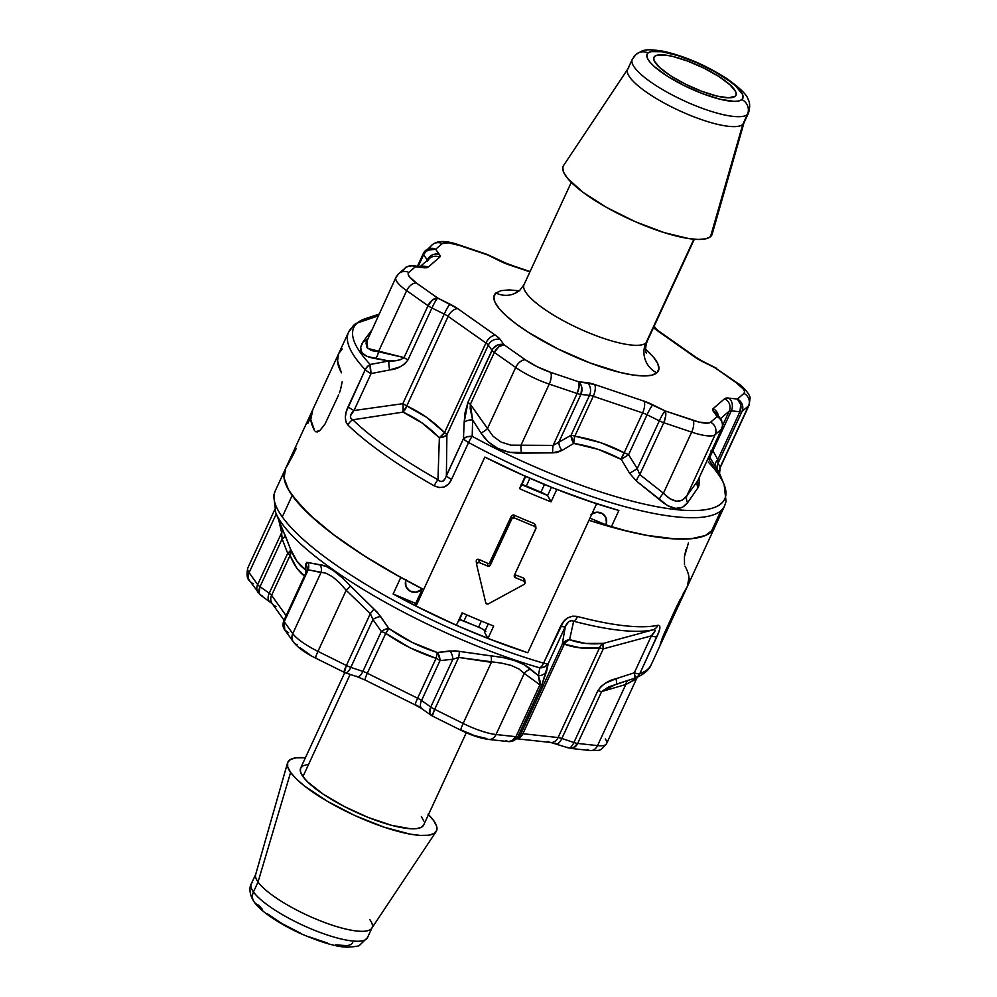 <?xml version="1.0" encoding="UTF-8"?>
<svg xmlns="http://www.w3.org/2000/svg" width="997" height="997" viewBox="0 0 997 997"><rect width="100%" height="100%" fill="white"/><g stroke="black" fill="none" stroke-linecap="round" stroke-linejoin="round"><path stroke-width="1.5" d="M262.361 909.351L258.721 905.201A11.291 10.032 -35.6 0 1 254.073 901.762A11.291 10.032 -35.6 0 1 253.45 891.941A64.007 15.865 -155.2 0 1 252.627 882.283M344.788 672.551L300.633 768.114A67.784 16.799 24.8 0 0 302.951 776.588L350.171 674.383L302.951 776.588L300.546 772.027L300.508 768.4L302.839 765.87L307.45 764.5M290.613 772.426A81.904 20.301 -155.2 0 1 287.535 762.929A81.904 20.301 -155.2 0 1 305.406 757.77L296.059 757.832L290.488 759.477L287.659 762.543L287.709 766.917L290.613 772.426L258.036 882.009L290.613 772.426L296.271 778.869L304.446 785.985L327.078 801.152L355.044 815.621L384.094 827.174L409.804 834.065L420.148 835.411L428.261 835.249L433.832 833.604L436.649 830.538L436.611 826.164L433.707 820.656A81.904 20.301 -155.2 0 1 436.125 831.585A81.904 20.301 -155.2 0 1 367.569 821.017A81.904 20.301 -155.2 0 1 290.613 772.426M428.461 814.624A81.904 20.301 -155.2 0 1 433.707 820.656L428.049 814.213M287.535 762.929L255.631 874.581A64.007 15.865 24.8 0 0 258.036 882.009A64.007 15.865 -155.2 0 1 255.843 874.008L251.256 883.94A64.007 15.865 24.8 0 0 253.45 891.941L258.036 882.009L253.45 891.941A64.007 15.865 24.8 0 0 314.728 930.375A64.007 15.865 24.8 0 0 367.482 937.641L372.068 927.709A64.007 15.865 -155.2 0 1 319.314 920.443A64.007 15.865 -155.2 0 1 258.036 882.009A64.007 15.865 24.8 0 0 318.193 919.982A64.007 15.865 24.8 0 0 371.769 928.244L436.125 831.585M651.215 664.7A207.102 51.346 -155.2 0 1 639.812 673.636A9.409 8.823 71 0 1 634.84 678.184L634.877 678.172M485.128 630.702A9.409 2.33 24.8 0 0 478.585 627.101L481.377 621.069L478.585 627.101L459.53 619.523A9.409 2.33 24.8 0 1 463.966 621.006L481.364 628.397L485.863 631.275M636.46 677.848L636.148 679.069L625.792 684.515L601.652 691.544L577.674 743.438L597.552 745.606L625.792 684.515L601.652 691.544L608.656 686.883L623.736 681.873M338.706 353.561L337.485 361.051L341.435 372.791A207.102 51.346 -155.2 0 1 338.644 353.686A207.102 51.346 24.8 0 0 341.435 372.791L338.332 365.463L337.422 359.007L338.731 353.499L342.233 349.012M342.071 382.387L340.625 389.241L342.133 381.851M339.466 392.768L340.625 389.241L339.466 392.768M315.513 431.701L319.763 430.642L324.997 424.086L338.656 394.837M348.514 332.325A207.102 51.346 24.8 0 0 365.226 369.675A207.102 51.346 -155.2 0 1 348.539 332.275L311.862 411.636A207.102 51.346 24.8 0 0 314.653 430.741A207.102 51.346 -155.2 0 1 311.862 411.636A207.102 51.346 -155.2 0 1 312.36 410.677L310.752 419.563L314.653 430.741L310.752 419.563L312.697 410.216M309.22 420.36L307.799 423.526L309.22 420.36M294.751 451.678L293.106 454.968L294.751 451.678M660.176 644.536L662.519 637.519L676.627 606.6L663.74 634.603L660.263 644.747L663.728 634.615L676.627 606.6L687.382 586.336A207.102 51.346 24.8 0 0 687.868 585.376L724.545 506.015A207.102 51.346 -155.2 0 1 720.956 510.688L711.06 532.086A207.102 51.346 24.8 0 0 714.65 527.425A207.102 51.346 -155.2 0 1 588.965 520.284L527.762 652.748A207.102 51.346 -155.2 0 1 393.13 593.988L400.782 577.437A207.102 51.346 -155.2 0 1 292.171 495.484L287.236 487.483L284.481 480.28L283.933 473.974L285.591 468.627L284.058 478.074L288.644 490.063L299.212 504.195L315.401 520.023L336.699 537.022L362.422 554.668L391.721 572.365L423.663 589.539L484.866 457.075L423.663 589.539A207.102 51.346 24.8 0 1 285.092 469.587L275.197 490.998A207.102 51.346 24.8 0 0 282.276 516.895L292.171 495.484A207.102 51.346 -155.2 0 1 285.092 469.587A207.102 51.346 -155.2 0 1 285.591 468.627L296.333 448.363M591.981 513.767A9.409 9.023 -6.5 0 1 605.852 524.783L589.962 518.141L605.852 524.783L606.662 521.331L606.039 517.879L604.082 514.913L601.079 512.907L597.502 512.171L591.981 513.767A9.409 9.023 -6.5 0 1 606.375 523.35L606.886 525.083L611.236 527.027A207.102 51.346 24.8 0 0 711.06 532.086L720.956 510.688A207.102 51.346 -155.2 0 1 468.59 442.506L451.516 479.432L448.6 483.919L444.313 486.947L439.178 487.57L434.193 485.838A207.102 51.346 -155.2 0 1 347.916 425.058L345.934 421.881L345.323 417.207L346.221 411.798L365.226 369.675A9.409 7.764 -43.3 0 1 370.211 364.478A204.348 50.66 -155.2 0 1 357.287 322.978A9.409 9.06 -130.8 0 0 354.359 324.648A9.409 9.06 49.2 0 1 357.287 322.978A204.348 50.66 24.8 0 0 370.211 364.478L388.942 360.976L367.07 356.465L361.874 352.626L360.615 347.479L363.244 341.585L371.32 330.68L363.244 341.585A9.409 7.565 -145.2 0 0 367.282 339.404A9.409 7.565 34.8 0 1 363.244 341.585C357.462 350.595 361.525 356.278 375.445 358.621A9.409 5.895 98.3 0 0 378.436 351.742L404.047 357.587L428.025 305.693L406.664 290.65L378.436 351.742L406.664 290.65A37.649 9.334 -155.2 0 1 395.934 277.415A37.649 9.334 -155.2 0 1 396.582 276.555A9.409 9.06 49.2 0 1 408.795 272.443L408.147 274.163L409.269 276.605L416.36 283.011L437.708 298.053L457.847 308.746L495.621 335.366L500.344 339.628L504.033 344.775L525.394 359.83L537.184 366.734L550.531 372.305L578.434 381.714L594.561 384.468L643.9 401.106L665.074 410.914L699.096 422.105L708.206 423.102L710.562 422.23L717.105 416.584L713.416 411.437L713.092 408.658L724.657 398.675L728.832 398.127L737.419 399.062L743.961 393.416L744.597 391.696L743.488 389.254L736.397 382.848L715.048 367.806L694.909 357.113L653.534 327.539A18.831 4.673 24.8 0 0 657.135 330.493L694.909 357.113A18.831 4.673 24.8 0 0 702.773 361.712L715.048 367.806L736.397 382.848A28.24 7.004 -155.2 0 1 743.961 393.416L737.419 399.062L728.832 398.127A18.831 4.673 24.8 0 0 724.657 398.675L713.092 408.658A18.831 4.673 24.8 0 0 713.416 411.437L717.105 416.584L710.562 422.23A28.24 7.004 -155.2 0 1 692.977 420.31A9.409 3.652 108.6 0 1 691.669 432.112L663.778 422.703L639.8 474.597L663.441 493.216L691.669 432.112L663.441 493.216L669.934 498.749L676.539 501.229L682.397 500.095L686.883 495.771L697.676 480.915L721.654 429.022L715.111 434.667L686.883 495.771L715.111 434.667A37.649 9.334 -155.2 0 1 691.669 432.112A37.649 9.334 24.8 0 0 715.111 434.667A9.409 9.06 -130.8 0 0 710.562 422.23A9.409 9.06 49.2 0 1 715.111 434.667L721.654 429.022A9.409 9.06 -130.8 0 0 717.105 416.584C721.965 419.6 723.486 423.75 721.654 429.022L721.504 427.638M512.844 741.058L515.898 739.276L518.004 736.422L541.982 684.54L548.3 663.416L565.361 626.49L562.221 644.398L520.833 733.991L518.004 736.422L541.982 684.54L546.618 671.168A9.409 8.637 -168.2 0 1 538.392 675.679L539.788 667.853A204.348 50.66 -155.2 0 1 275.733 512.632A204.348 50.66 -155.2 0 1 275.583 512.246M714.712 527.288L713.64 529.208L705.415 535.501L691.395 538.716L672.04 538.754L647.975 535.613L619.984 529.382L588.965 520.284L527.762 652.748L596.617 503.734A207.102 51.346 -155.2 0 1 556.8 489.427L551.067 501.84A207.102 51.346 -155.2 0 1 519.499 488.667L521.805 484.754L547.59 495.521L551.067 501.84A207.102 51.346 -155.2 0 1 519.499 488.667L525.245 476.242A207.102 51.346 -155.2 0 1 484.866 457.075A207.102 51.346 24.8 0 0 618.888 510.464L611.236 527.027L618.888 510.464L586.859 500.482L553.111 487.957L518.739 473.338L484.866 457.075L416.011 606.101A207.102 51.346 24.8 0 0 456.389 625.269L462.122 612.843A207.102 51.346 24.8 0 0 493.689 626.016A207.102 51.346 -155.2 0 1 462.122 612.843L456.389 625.269L416.011 606.101L415.712 603.409L393.13 593.988L415.712 603.409L416.011 606.101L484.866 457.075L525.245 476.242L519.499 488.667L525.656 476.429L521.805 484.754L547.59 495.521L551.067 501.84L556.8 489.427L596.617 503.734L527.762 652.748L487.944 638.441A207.102 51.346 24.8 0 0 527.762 652.748L494.412 640.946L460.103 626.901L425.968 611.074L393.13 593.988L400.782 577.437L364.316 555.877L333.11 534.342L308.659 513.891L292.171 495.484L282.276 516.895A207.102 51.346 24.8 0 0 543.564 663.142L563.542 621.542L567.742 617.891L572.764 616.171L577.587 616.52A207.102 51.346 24.8 0 0 657.92 625.293L659.578 625.642L659.927 627.948L658.855 631.936L639.812 673.636A207.102 51.346 24.8 0 0 651.203 664.737C651.016 665.485 648.1 673.05 634.84 678.184L634.753 678.222A9.409 1.421 -108.4 0 0 634.304 672.813L615.972 678.733L605.777 683.032L601.241 686.26L597.876 690.634L573.898 742.528L561.859 738.465L603.247 648.885L651.365 635.874L634.304 672.813L615.972 678.733C608.344 680.477 602.313 684.453 597.876 690.634L573.898 742.528L561.859 738.465A9.409 2.33 24.8 0 0 558.083 737.556L522.914 733.717L564.314 644.124L580.989 648L599.484 647.963L558.083 737.556L522.914 733.717A9.409 2.33 24.8 0 0 520.833 733.991L518.004 736.422A9.409 2.33 -155.2 0 1 515.923 736.696L539.9 684.814L524.272 673.424L496.032 734.527L515.923 736.696L496.032 734.527L524.272 673.424L519.013 669.012L511.149 665.41L501.516 663.117L458.682 657.434L434.704 709.328L463.144 723.448L491.371 662.344L463.144 723.448A37.649 9.334 24.8 0 0 496.032 734.527A37.649 9.334 -155.2 0 1 463.144 723.448L434.704 709.328A9.409 2.33 -155.2 0 1 430.766 707.023L421.557 700.53L440.001 660.625L452.862 659.229L430.766 707.023L421.557 700.53A9.409 2.33 24.8 0 0 417.618 698.224L367.332 673.262L385.764 633.357L410.016 647.776L436.063 658.319L417.618 698.224L367.332 673.262A9.409 2.33 24.8 0 0 362.883 671.405L350.832 667.354L372.928 619.548L381.315 631.487L362.883 671.405L350.832 667.354A9.409 2.33 -155.2 0 1 346.383 665.498L370.361 613.604L346.183 590.274L317.956 651.377L346.383 665.498L317.956 651.377L346.183 590.274L339.454 582.659L332.437 576.69L326.069 573.238L308.198 569.798L284.22 621.692L292.769 633.631L321.009 572.54L292.769 633.631A37.649 9.334 24.8 0 0 317.956 651.377A37.649 9.334 -155.2 0 1 292.769 633.631A9.409 8.362 144.4 0 0 293.292 641.819M660.6 644.286A207.102 51.346 24.8 0 0 661.098 643.327A207.102 51.346 -155.2 0 1 660.6 644.286L661.111 643.277M321.009 572.54A9.409 8.624 93.3 0 0 320.112 564.726A9.409 8.624 -86.7 0 1 321.009 572.54L308.198 569.798L306.154 572.502L284.058 620.308A9.409 2.33 24.8 0 0 283.896 620.52A9.409 2.33 24.8 0 0 284.22 621.692A9.409 8.362 144.4 0 0 284.793 629.942L284.058 620.308L284.22 621.692L308.198 569.798A9.409 8.674 112 0 0 307.849 562.433L325.907 566.246L333.422 570.645L341.983 577.575L377.664 612.681L388.818 628.459L412.16 642.417L437.259 652.499L455.168 650.779L503.124 657.571L514.589 660.587L524.135 664.65L538.392 675.679L540.212 681.661L539.9 684.814L515.923 736.696L511.374 741.257L508.495 741.606L505.803 740.547M275.995 606.4A9.409 8.362 -35.6 0 1 272.119 603.534A9.409 8.362 -35.6 0 1 271.595 595.346L286.139 615.66L271.595 595.346L290.04 555.441L296.707 567.954L305.169 576.565C298.938 572.091 293.903 565.05 290.04 555.441A9.409 7.901 158.2 0 0 290.563 549.173L275.733 512.632L273.689 495.484L275.197 490.998M271.271 602.138A9.409 5.409 -54.8 0 1 269.676 601.552A9.409 5.409 -54.8 0 1 269.24 593.215A9.409 2.33 24.8 0 1 271.595 595.346A9.409 2.33 24.8 0 0 269.24 593.215L260.018 586.722L282.114 538.928L287.684 553.31L269.24 593.215L260.018 586.722L282.114 538.928A9.409 3.19 159.6 0 0 285.105 535.713A9.409 3.19 -20.4 0 1 282.114 538.928L281.64 532.697L278.761 520.073L281.64 532.697L257.662 584.591L281.64 532.697A9.409 7.527 164.6 0 0 282.674 529.719A9.409 7.527 -15.4 0 1 281.64 532.697L282.114 538.928L287.684 553.31A9.409 2.33 -155.2 0 1 290.04 555.441L271.595 595.346A9.409 8.362 144.4 0 0 272.169 603.609L284.045 620.196M262.061 595.645L260.105 594.773L259.033 592.766L260.018 586.722A9.409 2.33 -155.2 0 1 257.662 584.591L249.1 572.652A37.649 9.334 -155.2 0 1 247.829 567.916A37.649 9.334 24.8 0 0 249.1 572.652L276.256 513.904L249.1 572.652L257.662 584.591A9.409 8.362 144.4 0 0 258.223 592.841A9.409 8.362 -35.6 0 1 257.662 584.591A9.409 2.33 24.8 0 0 260.018 586.722A9.409 5.409 125.2 0 0 260.454 595.059L272.206 603.646M605.266 738.951A37.649 9.334 -155.2 0 1 606.55 743.687A37.649 9.334 -155.2 0 1 597.552 745.606A37.649 9.334 24.8 0 0 606.562 743.662L636.709 678.409L625.792 684.515L597.552 745.606A9.409 7.34 96.2 0 1 590.349 750.542A9.409 7.34 96.2 0 1 587.432 749.457M421.943 589.539L415.575 592.243L409.842 591.009L406.041 586.735L405.517 579.88M420.983 589.975A9.409 9.023 -6.5 0 1 405.654 581.114A1.882 1.807 -6.5 0 0 405.605 580.067M269.601 601.503A9.409 5.409 125.2 0 1 269.24 593.215L287.684 553.31L290.102 551.029L290.538 549.135L297.006 561.286L305.119 569.486L306.602 562.37L320.112 564.726C327.751 565.548 337.908 572.702 350.57 586.174L346.183 590.274L350.57 586.174L373.975 609.017L370.361 613.604L346.383 665.498L344.488 672.103A9.409 3.652 108.6 0 0 345.311 672.751A9.409 3.652 -71.4 0 0 350.832 667.354A9.409 3.652 108.6 0 1 345.311 672.751L344.127 672.265A9.409 1.022 -63.6 0 1 346.383 665.498A9.409 2.33 24.8 0 0 350.832 667.354L372.928 619.548L370.361 613.604L346.183 590.274M683.119 593.876L687.382 586.336L688.977 577.45L687.382 586.336L685.799 589.102L687.382 586.336A207.102 51.346 -155.2 0 0 687.868 585.376A207.102 51.346 -155.2 0 0 685.089 566.271M688.441 542.916L684.441 556.687L684.515 564.663M286.214 467.518L287.161 465.861M338.631 394.899L325.01 424.061L319.775 430.642L317.47 431.9L315.526 431.713M319.763 430.642L318.853 431.29L319.775 430.642M585.538 643.439L603.434 643.377L652.935 629.855A204.348 50.66 -155.2 0 1 573.661 621.206L569.561 639.688L585.538 643.439M466.795 614.887L463.966 621.006L466.795 614.887M488.829 739.462A9.409 7.34 -83.8 0 0 496.032 734.527A9.409 7.34 96.2 0 1 488.717 739.45A9.409 7.34 96.2 0 1 485.913 738.378L474.597 735.636L461.237 730.053A9.409 1.022 -63.6 0 1 460.888 730.215A9.409 1.022 -63.6 0 1 463.144 723.448A9.409 1.022 116.4 0 0 460.876 730.203M419.936 707.11L415.724 704.842M309.743 654.593L299.972 647.701M316.049 657.995A9.409 1.022 -63.6 0 1 315.688 658.132A9.409 1.022 -63.6 0 1 317.956 651.377A9.409 1.022 116.4 0 0 315.7 658.145C305.431 653.147 297.978 647.726 293.342 641.894A9.409 8.362 -35.6 0 1 292.769 633.631L284.22 621.692M297.168 644.685A9.409 8.362 -35.6 0 1 293.342 641.894L284.793 629.942L288.619 632.746M345.311 672.751L357.35 676.801A9.409 3.652 -71.4 0 0 362.883 671.405A9.409 3.652 108.6 0 1 357.4 676.826A9.409 3.652 108.6 0 1 356.527 676.165M285.017 534.866L290.538 549.135C294.314 558.519 299.162 565.299 305.119 569.486A9.409 8.624 -54.4 0 1 305.842 573.026A9.409 8.624 125.6 0 0 305.119 569.486L306.191 572.278A9.409 8.911 7.7 0 0 305.119 569.486L305.78 563.878A9.409 8.823 -170.7 0 1 307.064 569.835A9.409 8.823 9.3 0 0 305.78 563.878L307.849 562.433A9.409 8.674 -68 0 1 308.198 569.798L306.154 572.502M284.793 629.942C282.787 627.449 282.487 624.309 283.896 620.52L306.49 571.605M365.425 679.879A9.409 1.022 -63.6 0 1 365.052 680.029A9.409 1.022 -63.6 0 1 367.332 673.262A9.409 1.022 116.4 0 0 365.076 680.029L357.35 676.801M373.975 609.017L380.742 616.682A9.409 4.324 -34.2 0 0 372.928 619.548L370.361 613.604L373.975 609.017M423.588 709.453A9.409 5.409 -54.8 0 1 421.93 708.817A9.409 5.409 -54.8 0 1 421.557 700.53A9.409 5.409 125.2 0 0 421.993 708.867L415.363 704.991A9.409 1.022 -63.6 0 1 417.618 698.224A9.409 1.022 116.4 0 0 415.35 704.991L365.076 680.029M367.332 673.262A9.409 2.33 24.8 0 0 362.883 671.405L381.315 631.487A9.409 2.33 -155.2 0 1 385.764 633.357L367.332 673.262M380.742 616.682L388.818 628.459A9.409 4.324 -36.1 0 0 381.315 631.487L372.928 619.548A9.409 4.324 145.8 0 1 380.742 616.682M385.241 629.294L388.818 628.459L385.764 633.357A9.409 2.33 24.8 0 0 381.315 631.487L385.241 629.294M432.362 715.946L434.704 709.328A9.409 1.022 116.4 0 0 432.449 716.095L431.215 715.36A9.409 5.409 -54.8 0 1 430.766 707.023L429.782 713.067L431.738 715.659M421.557 700.53A9.409 2.33 24.8 0 0 417.618 698.224L436.063 658.319A9.409 2.33 -155.2 0 1 440.001 660.625L421.557 700.53M388.818 628.459C403.797 639.015 419.949 647.028 437.259 652.499A9.409 1.371 -72.3 0 1 436.063 658.319C418.117 652.561 401.355 644.236 385.764 633.357A9.409 0.648 125 0 0 388.818 628.459M290.04 555.441L287.684 553.31A9.409 3.34 -22 0 0 290.551 549.148L290.04 555.441M260.99 595.359L260.105 594.773M436.885 655.017L437.259 652.499L438.381 654.119L440.001 660.625A9.409 2.33 24.8 0 0 436.063 658.319L436.885 655.017M253.5 583.694A9.409 8.362 -35.6 0 1 249.624 580.827A9.409 8.362 -35.6 0 1 249.1 572.652A9.409 8.362 144.4 0 0 249.674 580.902L260.454 595.059M452.862 659.229L430.766 707.023A9.409 2.33 24.8 0 0 434.704 709.328L458.682 657.434L452.862 659.229L440.001 660.625A9.409 5.82 84.9 0 0 437.259 652.499L449.784 650.954A9.409 5.795 -97.2 0 1 452.862 659.229A9.409 5.795 82.8 0 0 449.784 650.954L459.268 651.365A9.409 1.57 -77.6 0 1 458.682 657.434L452.862 659.229M518.49 737.045A9.409 9.06 49.2 0 0 520.833 733.991L562.221 644.398A9.409 2.33 -155.2 0 1 564.314 644.124L522.914 733.717A9.409 7.34 96.2 0 1 516.62 738.652A9.409 7.34 -83.8 0 0 522.914 733.717A9.409 2.33 24.8 0 0 520.833 733.991A9.409 9.06 -130.8 0 1 518.59 736.957L515.773 739.388L508.607 741.618A9.409 7.34 -83.8 0 0 515.923 736.696A9.409 2.33 24.8 0 0 518.004 736.422A9.409 9.06 49.2 0 1 515.773 739.388L515.898 739.276M459.268 651.365L491.047 655.901A9.409 1.807 -85 0 1 491.371 662.344L458.682 657.434A9.409 1.57 102.4 0 0 459.268 651.365M432.449 716.095L460.888 730.215C471.145 735.275 480.429 738.353 488.717 739.45L508.495 741.606M491.371 662.344A9.409 1.807 95 0 0 491.047 655.901C509.131 657.696 522.391 662.17 530.828 669.311A9.409 7.677 -47.9 0 0 524.272 673.424A9.409 7.677 132.1 0 1 530.828 669.311L538.392 675.679L539.9 684.814L524.272 673.424M541.982 684.54A9.409 2.33 -155.2 0 1 539.9 684.814A9.409 2.33 24.8 0 0 541.982 684.54M515.599 738.64L550.768 742.478A9.409 7.34 -83.8 0 0 558.083 737.556A9.409 7.34 96.2 0 1 550.88 742.491A9.409 7.34 96.2 0 1 547.964 741.394M538.392 675.679A9.409 8.637 11.8 0 0 546.618 671.168L548.3 663.416A9.409 8.562 -167.4 0 1 539.788 667.853L538.392 675.679M277.602 516.583A204.348 50.66 24.8 0 0 539.788 667.853A9.409 4.786 -73.9 0 0 543.564 663.142A207.102 51.346 -155.2 0 1 282.276 516.895A207.102 51.346 -155.2 0 1 274.711 492.194M556.388 743.887A9.409 3.652 -71.4 0 0 561.859 738.465A9.409 3.652 108.6 0 1 556.326 743.862A9.409 3.652 108.6 0 1 555.516 743.226M567.305 640.161L569.561 639.688L566.62 641.345L564.314 644.124A9.409 2.33 24.8 0 0 562.221 644.398L567.305 640.161M548.3 663.416A9.409 2.33 -155.2 0 1 543.564 663.142A9.409 4.786 106.1 0 1 539.788 667.853L544.786 666.781L548.3 663.416L565.361 626.49L568.701 621.679L571.493 620.62L573.661 621.206L569.561 639.688C579.593 643.426 590.885 644.66 603.434 643.377A9.409 6.892 -95.8 0 0 599.484 647.963A9.409 2.33 -155.2 0 1 603.247 648.885L561.859 738.465A9.409 2.33 24.8 0 0 558.083 737.556L599.484 647.963C586.572 649.259 574.845 647.975 564.314 644.124A9.409 7.615 110.1 0 1 569.561 639.688A9.409 8.911 7.7 0 0 562.221 644.398L565.361 626.49A9.409 2.33 -155.2 0 1 560.638 626.203L543.564 663.142A9.409 2.33 24.8 0 0 548.3 663.416M567.555 747.289A9.409 3.652 108.6 0 0 568.377 747.924L573.125 747.999L577.674 743.438A9.409 7.34 96.2 0 1 570.359 748.361L590.236 750.529A9.409 7.34 -83.8 0 0 597.552 745.606L577.674 743.438A9.409 2.33 -155.2 0 1 573.898 742.528A9.409 3.652 108.6 0 1 568.377 747.924A9.409 3.652 -71.4 0 0 573.898 742.528A9.409 2.33 24.8 0 0 577.674 743.438L601.652 691.544A9.409 2.33 -155.2 0 1 597.876 690.634A9.409 2.33 24.8 0 0 601.652 691.544L616.296 684.179L634.84 678.184M625.792 684.515A9.409 5.957 70.3 0 1 628.322 680.353A9.409 5.957 -109.7 0 0 625.792 684.515M601.091 645.096L603.434 643.377L603.247 648.885A9.409 2.33 24.8 0 0 599.484 647.963L601.091 645.096M577.587 616.52C570.01 615.311 564.352 618.539 560.638 626.203A9.409 2.33 24.8 0 0 565.361 626.49C567.43 621.642 570.197 619.885 573.661 621.206A9.409 5.284 -75.2 0 0 577.587 616.52A9.409 5.284 104.8 0 1 573.661 621.206A204.348 50.66 24.8 0 0 652.935 629.855L654.742 629.705L654.967 631.101L651.365 635.874L603.247 648.885A9.409 1.844 77.1 0 1 603.434 643.377L652.935 629.855A9.409 8.661 -102.1 0 0 657.92 625.293A207.102 51.346 -155.2 0 1 577.587 616.52M616.296 684.179A9.409 1.508 -107.4 0 0 615.972 678.733A9.409 1.508 72.6 0 1 616.296 684.179M656.873 636.709C660.5 629.045 660.849 625.231 657.92 625.293A9.409 8.661 77.9 0 1 652.935 629.855C656.2 629.269 655.677 631.275 651.365 635.874A9.409 2.33 24.8 0 0 656.873 636.709A9.409 2.33 -155.2 0 1 651.365 635.874L634.304 672.813A9.409 2.33 24.8 0 0 639.812 673.636L656.873 636.709M637.731 676.477L639.812 673.636A9.409 2.33 -155.2 0 1 634.304 672.813L634.753 678.222L637.731 676.477M352.726 942.614L350.907 944.583L347.33 945.642L335.441 944.882M327.614 943.087L309.643 937.03M300.197 933.005L282.201 923.696L267.632 913.925M369.875 919.695A64.007 15.865 -155.2 0 1 372.068 927.709M421.37 816.493L423.775 821.054M423.812 824.681L421.469 827.223L416.858 828.582L410.141 828.706L391.509 825.304L368.404 817.515L344.351 806.536L323.016 794.036L307.624 781.91L302.951 776.588A67.784 16.799 24.8 0 0 367.831 817.278A67.784 16.799 24.8 0 0 423.688 824.968L466.297 732.745M366.111 939.286A64.007 15.865 -155.2 0 1 310.902 928.805A64.007 15.865 -155.2 0 1 253.45 891.941A11.291 10.032 144.4 0 0 254.073 901.762L253.861 901.45M523.737 285.503A67.784 16.799 24.8 0 0 576.752 327.49A67.784 16.799 24.8 0 0 645.906 343.018A22.595 21.747 -130.8 0 0 656.849 372.878A90.366 22.408 -155.2 0 1 557.859 348.9A90.366 22.408 -155.2 0 1 495.908 292.981A22.595 21.747 -130.8 0 0 519.587 290.439A22.595 21.747 49.2 0 1 495.908 292.981L501.067 290.638L509.118 289.915L519.749 290.85M633.369 57.926A11.291 10.88 49.2 0 1 648.025 52.991A52.716 13.073 -155.2 0 1 705.764 66.973A52.716 13.073 -155.2 0 1 741.905 99.588A11.291 10.88 49.2 0 1 747.376 114.518L742.777 124.451L710.512 236.663A81.904 20.301 24.8 0 0 712.207 234.083L744.098 122.432A64.007 15.865 -155.2 0 1 742.777 124.451A64.007 15.865 24.8 0 0 743.887 123.005L748.485 113.072A64.007 15.865 -155.2 0 1 747.376 114.518A64.007 15.865 -155.2 0 1 680.465 99.102A64.007 15.865 -155.2 0 1 632.26 59.371A64.007 15.865 -155.2 0 1 633.369 57.926M654.73 56.318L653.671 58.649L654.73 56.318L657.31 55.147L666.644 55.246L673.062 56.517L688.117 61.266L704.218 68.307L718.912 76.557L729.954 84.757L735.674 91.687L736.235 94.316L735.2 96.26A45.189 11.204 -155.2 0 1 688.017 85.406A45.189 11.204 -155.2 0 1 653.932 57.352A45.189 11.204 -155.2 0 1 654.73 56.318A45.189 11.204 -155.2 0 1 702 67.223A45.189 11.204 -155.2 0 1 735.973 95.263A45.189 11.204 -155.2 0 1 735.2 96.26L728.595 97.793L716.868 96.061L701.801 91.313L685.699 84.271L671.006 76.021L659.964 67.808L654.244 60.892L653.696 58.262L654.73 56.318M515.337 292.782L519.848 290.227L524.023 284.631A67.784 16.799 24.8 0 0 575.07 326.692A67.784 16.799 24.8 0 0 645.906 343.018L693.875 239.205L645.906 343.018A67.784 16.799 24.8 0 0 647.09 341.485C645.333 347.317 645.146 351.28 646.517 353.387M521.157 484.43L526.316 486.062L529.906 478.298L526.316 486.062A9.409 2.33 24.8 0 0 521.88 484.579M378.125 315.949L357.287 322.978L378.125 315.949M685.886 549.796L684.441 556.675M406.165 579.681L405.355 583.12L405.978 586.585L407.935 589.539L410.938 591.545L414.515 592.293L418.142 591.657L422.167 588.778A9.409 9.023 -6.5 0 1 405.929 580.242M698.498 479.146L721.816 428.81A9.409 2.33 -155.2 0 1 721.654 429.022L697.676 480.915A9.409 8.2 37.6 0 0 697.975 487.782L687.668 502.613A9.409 7.565 34.8 0 1 686.883 495.771A9.409 7.565 -145.2 0 0 687.668 502.613C681.101 511.224 671.642 510.19 659.304 499.522A9.409 4.25 132.1 0 1 663.441 493.216C673.062 502.912 680.876 503.772 686.883 495.771L697.676 480.915A9.409 8.2 -142.4 0 0 697.975 487.782L699.42 480.94A9.409 5.633 0.3 0 1 698.448 479.407A9.409 5.633 -179.7 0 0 699.42 480.94L699.396 477.339L698.959 485.551L697.975 487.782L687.668 502.613L682.584 507.261L675.679 508.383L667.616 505.641L636.41 481.065L629.63 473.326L621.305 459.43L598.424 449.435L573.774 443.403L561.897 450.494L556.725 452.576L552.724 452.862L509.517 452.351L497.952 448.488L488.094 441.746L480.94 432.947L472.615 419.924L470.185 408.596L470.372 404.308A9.409 2.33 -155.2 0 1 468.004 402.177A9.409 2.33 24.8 0 0 470.372 404.308L494.35 352.415A9.409 2.33 -155.2 0 1 491.982 350.283A9.409 8.362 -35.6 0 1 504.033 344.775L500.344 339.628A9.409 8.362 144.4 0 0 488.293 345.136L491.982 350.283A9.409 2.33 24.8 0 0 494.35 352.415L498.774 346.757L504.033 344.775A9.409 5.409 125.2 0 0 494.35 352.415L515.698 367.469A9.409 5.409 -54.8 0 1 525.394 359.83A9.409 5.409 125.2 0 0 515.698 367.469A37.649 9.334 24.8 0 0 549.235 384.107A9.409 3.652 -71.4 0 0 550.531 372.305A9.409 3.652 108.6 0 1 549.235 384.107A37.649 9.334 -155.2 0 1 515.698 367.469L487.471 428.56L515.698 367.469L494.35 352.415L470.372 404.308L493.104 436.325L501.217 442.145L510.938 445.161L520.995 445.21L549.235 384.107L577.126 393.503A9.409 3.652 -71.4 0 0 578.434 381.714L579.095 386.624L577.126 393.503L549.235 384.107L520.995 445.21L553.148 445.397L577.126 393.503A9.409 2.33 24.8 0 0 580.902 394.426L581.762 387.272L580.553 384.032L578.434 381.714A9.409 7.34 96.2 0 1 580.902 394.426L589.489 395.36A9.409 7.34 -83.8 0 0 587.021 382.649A9.409 7.34 96.2 0 1 589.489 395.36L571.044 435.278L558.818 442.219L580.902 394.426L589.489 395.36A9.409 2.33 -155.2 0 1 593.265 396.27A9.409 3.652 -71.4 0 0 594.561 384.468A9.409 3.652 108.6 0 1 593.265 396.27L642.604 412.908A9.409 3.652 -71.4 0 0 643.9 401.106A9.409 3.652 108.6 0 1 642.604 412.908L624.159 452.812L600.393 442.556L574.82 436.188L593.265 396.27L642.604 412.908A9.409 2.33 -155.2 0 1 647.053 414.764A9.409 1.022 -63.6 0 1 652.811 404.819A9.409 1.022 116.4 0 0 647.053 414.764L659.329 420.846A9.409 1.022 -63.6 0 1 665.074 410.914A9.409 1.022 116.4 0 0 659.329 420.846L637.233 468.652L628.609 454.669L647.053 414.764L659.329 420.846A9.409 2.33 24.8 0 0 663.778 422.703L665.734 415.824L665.074 410.914A9.409 3.652 108.6 0 1 663.778 422.703L691.669 432.112A9.409 3.652 -71.4 0 0 692.977 420.31L665.074 410.914L652.811 404.819A18.831 4.673 24.8 0 0 643.9 401.106L594.561 384.468A18.831 4.673 24.8 0 0 587.021 382.649L578.434 381.714L550.531 372.305A28.24 7.004 -155.2 0 1 525.394 359.83L504.033 344.775L500.594 344.351L497.104 345.249L492.892 348.726L468.004 402.177L464.153 422.416L463.455 438.668L446.382 475.594L446.905 434.717L488.293 345.136L491.982 350.283L468.004 402.177L465.063 412.696L464.153 422.416A9.409 5.272 2.1 0 1 472.615 419.924L472.192 436.337A204.348 50.66 24.8 0 0 724.009 484.38L719.522 473.338L710.387 458.321L707.571 459.642M348.539 332.275A207.102 51.346 -155.2 0 1 352.128 327.614A9.409 9.06 49.2 0 1 354.359 324.648L348.539 332.275M403.124 270.922A9.409 9.06 49.2 0 1 405.355 267.944L398.812 273.589L395.934 277.415A37.649 9.334 24.8 0 0 406.664 290.65L428.025 305.693A9.409 5.409 -54.8 0 1 437.708 298.053A9.409 1.022 116.4 0 0 431.95 307.998L444.226 314.08A9.409 2.33 -155.2 0 1 448.164 316.385L406.764 405.978C420.547 412.272 433.134 421.145 444.537 432.586A9.409 4.985 -44.9 0 1 439.365 437.758L444.537 432.586A9.409 2.33 -155.2 0 1 446.905 434.717A9.409 2.33 24.8 0 0 444.537 432.586L485.925 343.005A9.409 2.33 -155.2 0 1 488.293 345.136L446.905 434.717L443.74 436.823L439.365 437.758C428.498 426.654 416.36 418.117 402.987 412.122L352.826 419.787A204.348 50.66 24.8 0 0 437.957 479.756L439.365 437.758L422.13 423.002L402.987 412.122L352.826 419.787L350.844 418.478L350.47 415.786L354.01 410.527L371.083 373.588L389.677 369.937L400.009 366.846L404.595 364.067L407.972 359.88L431.95 307.998L444.226 314.08L402.838 403.673L354.01 410.527L402.838 403.673L444.226 314.08A9.409 2.33 -155.2 0 1 448.164 316.385L485.925 343.005L444.537 432.586L426.554 417.332L406.764 405.978L448.164 316.385L485.925 343.005A9.409 2.33 -155.2 0 1 488.293 345.136A9.409 8.362 -35.6 0 1 500.344 339.628A18.831 4.673 24.8 0 0 495.621 335.366A9.409 5.409 125.2 0 0 485.925 343.005A9.409 5.409 -54.8 0 1 495.621 335.366L457.847 308.746A9.409 5.409 125.2 0 0 448.164 316.385A9.409 5.409 -54.8 0 1 457.847 308.746A18.831 4.673 24.8 0 0 449.983 304.147A9.409 1.022 116.4 0 0 444.226 314.08A9.409 1.022 -63.6 0 1 449.983 304.147L437.708 298.053L416.36 283.011A28.24 7.004 -155.2 0 1 408.795 272.443L415.338 266.797L408.795 272.443A9.409 9.06 -130.8 0 0 398.925 273.502M425.682 250.421A9.409 9.06 49.2 0 0 423.438 253.388L423.6 254.783L418.254 266.349L423.6 254.783L427.289 259.93L426.915 260.74L427.289 259.93A9.409 8.362 -35.6 0 1 439.341 254.422L439.665 257.201L428.087 267.184L423.912 267.732L415.338 266.797L423.912 267.732A18.831 4.673 24.8 0 0 428.087 267.184L439.665 257.201A18.831 4.673 24.8 0 0 439.341 254.422L435.652 249.275L439.341 254.422A9.409 8.362 144.4 0 0 427.289 259.93A9.409 2.33 -155.2 0 1 427.489 260.254A9.409 2.33 -155.2 0 0 427.289 259.93L423.6 254.783L425.694 251.817L428.71 249.736L432.212 248.839L435.652 249.275L442.194 243.629L435.652 249.275L425.682 250.421A9.409 9.06 49.2 0 1 435.652 249.275A9.409 8.362 144.4 0 0 423.6 254.783A9.409 2.33 -155.2 0 1 423.276 253.599L432.224 244.776C434.094 243.767 438.967 237.859 458.956 244.901A9.409 3.652 108.6 0 1 459.779 245.549L448.451 242.807L442.194 243.629A28.24 7.004 -155.2 0 1 459.779 245.549A9.409 3.652 -71.4 0 0 458.907 244.888L486.86 254.31A9.409 3.652 -71.4 0 1 487.67 254.945L459.779 245.549L487.67 254.945A9.409 1.022 -63.6 0 1 488.032 254.796A9.409 1.022 116.4 0 0 487.67 254.945L499.946 261.04L487.67 254.945M710.774 451.03L712.867 450.756L717.803 459.58L739.886 411.773A9.409 2.33 24.8 0 0 741.98 411.499L718.002 463.393L720.283 466.957L748.523 405.854L741.98 411.499A9.409 2.33 -155.2 0 1 739.886 411.773A9.409 7.34 -83.8 0 0 737.419 399.062L740.746 404.62L739.886 411.773L731.312 410.839A9.409 2.33 -155.2 0 0 729.218 411.113L720.432 418.69L729.218 411.113L722.675 425.27L729.218 411.113A9.409 9.06 -130.8 0 0 724.657 398.675A9.409 9.06 49.2 0 1 729.218 411.113A9.409 2.33 -155.2 0 1 731.312 410.839L739.886 411.773L717.803 459.58L712.867 450.756L731.312 410.839A9.409 7.34 -83.8 0 0 728.832 398.127A9.409 7.34 96.2 0 1 731.312 410.839L712.867 450.756A9.409 2.33 24.8 0 0 711.696 450.719M395.934 277.415L366.011 343.08L366.983 347.592L371.383 350.558L378.436 351.742A9.409 5.895 -81.7 0 1 375.445 358.621L388.942 360.976A9.409 2.218 79.5 0 0 389.677 369.937C397.404 369.189 403.511 365.837 407.972 359.88L431.95 307.998A9.409 1.022 -63.6 0 1 437.708 298.053L432.449 300.022L428.025 305.693A9.409 2.33 24.8 0 0 431.95 307.998A9.409 2.33 -155.2 0 1 428.025 305.693L404.047 357.587L400.682 359.63L396.843 360.465L388.942 360.976L370.211 364.478A9.409 2.243 78.3 0 0 371.083 373.588L389.677 369.937A9.409 2.218 -100.5 0 1 388.942 360.976C395.585 361.275 400.62 360.154 404.047 357.587A9.409 2.33 24.8 0 0 407.972 359.88A9.409 2.33 -155.2 0 1 404.047 357.587L367.681 348.389L366.958 340.127M719.535 473.413L720.17 467.755L749.171 405.006A37.649 9.334 -155.2 0 1 748.523 405.854L720.283 466.957A9.409 9.285 -14.1 0 0 719.522 473.326L710.387 458.321L707.571 459.667M591.034 514.477L596.443 512.209L602.176 513.455L605.977 517.717L606.375 523.35A1.882 1.807 -6.5 0 0 607.422 525.431L629.331 531.7L646.181 535.277L675.355 538.953L687.319 539.016L697.327 537.882L705.278 535.563L711.06 532.086L714.562 527.6M354.359 324.648L365.363 318.666A204.348 50.66 24.8 0 0 357.287 322.978A204.348 50.66 -155.2 0 1 366.36 318.355M679.854 599.982L662.519 637.519M287.173 465.861L293.106 454.956M307.799 423.526L310.453 417.431M540.935 492.157L526.316 486.062L540.935 492.157L544.487 484.467L540.935 492.157A9.409 2.33 24.8 0 1 546.456 495.048M486.86 254.31L508.034 264.118A9.409 3.652 108.6 0 1 508.844 264.753L529.93 271.857L499.946 261.04A9.409 1.022 -63.6 0 1 500.307 260.89A9.409 1.022 116.4 0 0 499.946 261.04A18.831 4.673 24.8 0 0 508.844 264.753A9.409 3.652 -71.4 0 0 507.972 264.093M645.906 343.018A22.595 21.747 49.2 0 0 656.849 372.878A90.366 22.408 -155.2 0 0 645.558 349.149L653.571 357.262L657.808 363.718L658.917 368.99L656.849 372.878L651.689 375.221L643.638 375.944L632.995 375.009L620.184 372.467L590.062 362.97L557.859 348.9L528.472 332.4L516.272 324.013L506.389 315.974L499.185 308.596L494.948 302.141L493.839 296.869L495.908 292.981M718.638 417.282L717.105 416.584A9.409 8.362 -35.6 0 1 720.931 419.388L718.638 417.282M721.791 420.971L720.931 419.388C724.807 429.495 721.28 426.94 721.816 428.81M720.931 419.388L717.242 414.229A9.409 8.362 144.4 0 0 713.416 411.437A9.409 8.362 -35.6 0 1 717.292 414.303M639.8 474.597L663.778 422.703A9.409 2.33 -155.2 0 1 659.329 420.846L637.233 468.652L639.8 474.597L663.441 493.216A9.409 4.25 -47.9 0 0 659.304 499.522L636.41 481.065A9.409 4.113 123.9 0 1 639.8 474.597A9.409 4.113 -56.1 0 0 636.41 481.065L629.63 473.326L637.233 468.652L639.8 474.597M718.363 415.799A9.409 9.06 -130.8 0 0 713.092 408.658A9.409 9.06 49.2 0 1 718.363 415.799M642.604 412.908A9.409 2.33 -155.2 0 1 647.053 414.764L628.609 454.669A9.409 2.33 24.8 0 0 624.159 452.812L642.604 412.908M629.63 473.326L621.305 459.43L628.609 454.669L637.233 468.652L629.63 473.326M429.981 247.742A9.409 9.06 49.2 0 1 442.194 243.629A9.409 9.06 -130.8 0 0 432.224 244.776M624.72 457.149L621.305 459.43L624.159 452.812A9.409 2.33 -155.2 0 1 628.609 454.669L624.72 457.149M709.852 454.732A9.409 9.309 -105.6 0 0 710.387 458.321L709.852 454.732M589.489 395.36A9.409 2.33 -155.2 0 1 593.265 396.27L574.82 436.188A9.409 2.33 24.8 0 0 571.044 435.278L589.489 395.36M621.305 459.43C606.625 451.479 590.772 446.145 573.774 443.403A9.409 3.24 99.5 0 1 574.82 436.188C592.455 439.166 608.893 444.712 624.159 452.812A9.409 3.963 -62 0 0 621.305 459.43M710.225 456.414L710.387 458.321A9.409 7.453 149.4 0 1 712.867 450.756L710.225 456.414M719.522 473.326A9.409 9.285 165.9 0 1 720.283 466.957L718.002 463.393A9.409 9.359 -65 0 0 717.603 470.858A9.409 9.359 115 0 1 718.002 463.393L717.803 459.58A9.409 7.39 -28 0 0 715.31 467.244A9.409 7.39 152 0 1 717.803 459.58L718.002 463.393L741.98 411.499A9.409 9.06 -130.8 0 0 737.419 399.062A9.409 9.06 49.2 0 1 741.98 411.499L748.523 405.854A9.409 9.06 -130.8 0 0 743.961 393.416A9.409 9.06 49.2 0 1 748.523 405.854A37.649 9.334 24.8 0 0 749.183 404.981M423.438 253.388L423.6 254.783M574.035 439.802L573.774 443.403L571.044 435.278A9.409 2.33 -155.2 0 1 574.82 436.188L574.035 439.802M558.818 442.219L580.902 394.426A9.409 2.33 -155.2 0 1 577.126 393.503L553.148 445.397L571.044 435.278A9.409 4.973 -118.9 0 0 573.774 443.403L561.897 450.494A9.409 4.786 59.7 0 1 558.818 442.219A9.409 4.786 -120.3 0 0 561.897 450.494L552.724 452.862A9.409 2.954 94.1 0 1 553.148 445.397L558.818 442.219M738.067 383.484A9.409 5.409 125.2 0 0 736.397 382.848A9.409 5.409 -54.8 0 1 737.992 383.434C743.538 386.412 750.978 396.083 750.056 398.364L749.171 405.006M427.451 261.326A9.409 9.06 49.2 0 1 439.665 257.201A9.409 9.06 -130.8 0 0 429.682 258.36L420.186 266.56M703.147 361.575A9.409 1.022 -63.6 0 0 702.773 361.712A9.409 1.022 116.4 0 1 703.134 361.562L715.397 367.656A9.409 1.022 116.4 0 0 715.048 367.806A9.409 1.022 -63.6 0 1 715.397 367.656L716.644 368.392A9.409 5.409 125.2 0 0 715.048 367.806L737.992 383.434M421.482 266.71L421.108 266.66A9.409 9.06 49.2 0 1 428.087 267.184A9.409 9.06 -130.8 0 0 421.083 266.66A9.409 7.34 -83.8 0 1 423.912 267.732A9.409 7.34 96.2 0 0 420.996 266.648M552.724 452.862L521.493 453.074A9.409 2.53 87 0 1 520.995 445.21L553.148 445.397A9.409 2.954 -85.9 0 0 552.724 452.862M720.283 466.957L720.17 467.743M708.605 459.031L717.167 472.167M520.995 445.21A9.409 2.53 -93 0 0 521.493 453.074C503.672 453.585 490.15 446.88 480.94 432.947A9.409 4.175 148.3 0 0 487.471 428.56A9.409 4.175 -31.7 0 1 480.94 432.947L472.615 419.924L470.372 404.308L487.471 428.56M405.355 267.944A9.409 9.06 49.2 0 1 415.338 266.797A9.409 9.06 -130.8 0 0 405.355 267.944C404.919 267.283 407.312 266.548 412.534 265.725A9.409 7.34 96.2 0 1 415.338 266.797L412.534 265.725L421.108 266.66M696.567 357.749A9.409 5.409 125.2 0 0 694.909 357.113A9.409 5.409 -54.8 0 1 696.504 357.699L703.134 361.562M696.504 357.699L658.73 331.079A9.409 5.409 125.2 0 0 657.135 330.493A9.409 5.409 -54.8 0 1 658.805 331.129M472.615 419.924A9.409 5.272 -177.9 0 0 464.153 422.416L463.455 438.668A9.409 5.122 2.8 0 1 472.192 436.337L472.615 419.924M708.281 462.097A204.348 50.66 -155.2 0 1 725.131 487.67A204.348 50.66 -155.2 0 1 472.192 436.337A9.409 2.281 118.5 0 0 468.59 442.506A207.102 51.346 24.8 0 0 720.956 510.688M654.169 326.144L656.213 328.998A9.409 8.362 144.4 0 0 653.833 326.879A9.409 8.362 -35.6 0 1 656.213 328.998L658.73 331.079M406.664 290.65A9.409 5.409 -54.8 0 1 416.36 283.011A9.409 5.409 125.2 0 0 406.664 290.65M463.455 438.668A9.409 2.33 24.8 0 0 468.59 442.506A9.409 2.281 -61.5 0 1 472.192 436.337L467.132 436.798L463.455 438.668L445.161 478.597L443.117 481.065L440.25 481.464L437.957 479.756L439.365 437.758A9.409 5.832 179.2 0 0 446.905 434.717L446.382 475.594A9.409 2.33 24.8 0 0 451.516 479.432L468.59 442.506A9.409 2.33 -155.2 0 1 463.455 438.668M406.764 405.978A9.409 2.33 24.8 0 0 402.838 403.673A9.409 2.33 -155.2 0 1 406.764 405.978L402.987 412.122A9.409 5.708 114.5 0 0 406.764 405.978M403.075 405.978L402.838 403.673A9.409 2.106 -95.5 0 1 402.987 412.122L403.075 405.978M434.193 485.838C442.032 489.265 447.803 487.122 451.516 479.432A9.409 2.33 -155.2 0 1 446.382 475.594C444.45 481.638 441.646 483.022 437.957 479.756A9.409 2.854 119.5 0 0 434.193 485.838A9.409 2.854 -60.5 0 1 437.957 479.756A204.348 50.66 -155.2 0 1 352.826 419.787A9.409 7.428 134 0 0 347.916 425.058A207.102 51.346 24.8 0 0 434.193 485.838M348.152 406.614C344.538 414.366 344.464 420.51 347.916 425.058A9.409 7.428 -46 0 1 352.826 419.787C349.274 417.942 349.673 414.852 354.01 410.527A9.409 2.33 -155.2 0 1 348.152 406.614A9.409 2.33 24.8 0 0 354.01 410.527L371.083 373.588A9.409 2.33 -155.2 0 1 365.226 369.675L348.152 406.614M367.282 366.684L365.226 369.675A9.409 2.33 24.8 0 0 371.083 373.588L370.211 364.478L367.282 366.684M748.485 113.072C750.13 107.227 750.043 102.753 748.211 99.638C747.252 95.139 740.135 88.135 726.863 78.626C706.424 65.515 685.525 56.455 664.139 51.42C642.94 47.918 643.003 50.66 636.049 54.361L632.26 59.371L627.674 69.304A64.007 15.865 24.8 0 0 675.879 109.034A64.007 15.865 24.8 0 0 742.777 124.451L747.376 114.518A11.291 10.88 -130.8 0 0 741.905 99.588L743.114 97.32L742.466 94.254L735.786 86.178L730.016 81.48L714.712 71.697L696.392 62.599L677.86 55.595L661.933 51.732L651.029 51.62L648.025 52.991L646.816 55.246L647.464 58.325L649.932 62.088L654.132 66.4L667.018 75.971L684.166 85.605L702.947 93.805L720.519 99.351L734.203 101.382L738.889 100.959L741.905 99.588A52.716 13.073 -155.2 0 1 684.166 85.605A52.716 13.073 -155.2 0 1 648.025 52.991A11.291 10.88 -130.8 0 0 636.173 54.262M627.973 68.768L563.617 165.427A81.904 20.301 24.8 0 0 623.499 216.262A81.904 20.301 24.8 0 0 710.512 236.663L742.777 124.451A64.007 15.865 -155.2 0 1 674.77 108.499A64.007 15.865 -155.2 0 1 627.973 68.768A64.007 15.865 -155.2 0 1 628.783 67.858M712.381 233.148L710.512 236.663L705.839 238.794L698.536 239.454L688.902 238.607L664.152 232.613L635.351 221.72L606.899 207.6L583.12 192.396L567.617 178.413L563.779 172.568L562.782 167.795L563.666 165.352M631.986 60.206A64.007 15.865 24.8 0 0 682.048 99.85A64.007 15.865 24.8 0 0 747.376 114.518M514.402 574.334L515 574.721A207.102 51.346 24.8 0 0 523.562 578.061L523.923 581.201A1.882 1.807 -6.5 0 1 524.883 583.569L523.923 581.201L515.324 577.612L515 574.721A207.102 51.346 24.8 0 0 523.562 578.061L524.547 578.995L523.562 578.061L523.923 581.201L515.324 577.612L514.377 575.244L535.962 528.186L534.841 526.503L514.215 517.892L513.891 515.075A207.102 51.346 24.8 0 0 534.517 523.687L535.626 525.332M524.509 580.366L524.671 579.681M493.689 626.016L487.944 638.441L484.48 632.123L487.944 638.441L493.689 626.016M513.168 514.913L513.891 515.075A207.102 51.346 24.8 0 0 534.517 523.687L534.841 526.503L514.215 517.892L512.146 518.253L490.3 565.187L489.976 562.345L511.399 515.972L513.168 514.913M489.552 562.919L511.399 515.972L511.723 518.826L489.876 565.773L487.82 566.134L479.221 562.545L478.859 559.392A207.102 51.346 24.8 0 0 487.496 563.243L488.206 563.405M477.85 559.23L478.859 559.392A207.102 51.346 24.8 0 0 487.496 563.243L487.82 566.134L479.221 562.545L477.264 562.819L476.628 564.614L485.713 602.649L486.785 603.883L488.468 603.796L524.073 584.429A1.882 1.807 173.5 0 0 524.883 583.569A1.882 1.807 -6.5 0 1 524.073 584.429L488.468 603.796A1.882 1.807 -6.5 0 1 485.713 602.649L476.628 564.614A1.882 1.807 -6.5 0 1 479.221 562.545L478.859 559.392L476.902 559.604L477.85 559.23M476.317 560.414L476.254 561.423L476.317 560.414M551.403 487.284L547.59 495.521L551.403 487.284M488.281 623.873L484.48 632.123L488.281 623.873M421.444 590.997L415.712 603.409L421.444 590.997M458.682 621.355L462.533 613.03L458.682 621.355M514.975 574.721L515.324 577.612A1.882 1.807 -6.5 0 1 514.377 575.244L535.8 528.871A1.882 1.807 -6.5 0 0 534.841 526.503L534.517 523.687L535.464 526.03M511.399 515.972L511.723 518.826A1.882 1.807 -6.5 0 1 514.215 517.892L513.891 515.075L511.399 515.972M489.976 562.358L490.3 565.187A1.882 1.807 -6.5 0 1 487.82 566.134L487.508 563.243M476.591 564.414L476.254 561.423M251.256 883.94C250.322 884.588 247.779 892.627 254.135 901.849C258.746 909.239 275.371 921.864 299.324 932.993C320.61 942.315 336.625 947.038 347.367 947.15C355.244 946.726 359.344 946.066 359.668 945.181L367.482 937.641M687.868 585.376L651.203 664.737M274.698 509.766L247.817 567.941C246.371 574.633 246.982 578.945 249.674 580.902M344.127 672.265L315.7 658.145M306.528 571.543L307.051 569.873M431.215 715.36L421.993 708.867M606.562 743.662C599.023 752.311 600.83 749.931 590.236 750.529M550.768 742.478L568.377 747.924M636.709 678.409L637.395 677.212M694.323 239.243L647.09 341.485M285.092 469.587L311.862 411.636M365.363 318.666L378.947 314.167M417.431 266.261L423.276 253.599M530.08 271.545L508.034 264.118M724.158 484.754L726.04 501.528L724.545 506.015M571.269 182.389L524.023 284.631M524.659 579.444L525.033 582.647M535.626 525.095L535.95 527.949"/></g></svg>
